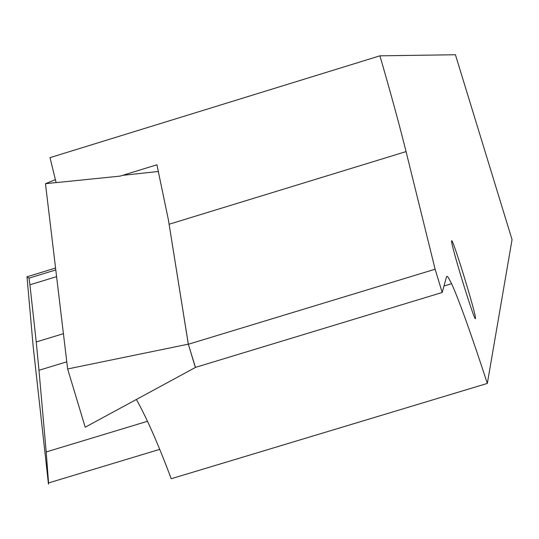 <?xml version="1.0" encoding="UTF-8"?>
<svg xmlns="http://www.w3.org/2000/svg" width="539" height="539" viewBox="0 0 539 539"><rect width="100%" height="100%" fill="white"/><g stroke="black" fill="none" stroke-linecap="round" stroke-linejoin="round"><path stroke-width="0.81" d="M136.38 399.473C146.844 418.19 158.453 444.614 171.213 478.74L487.337 383.424C471.086 333.742 459.174 300.499 451.608 283.689L448.232 277.396L447.276 276.379L446.629 276.392L442.196 292.482L435.121 269.224L406.062 151.6C399.695 125.931 390.984 94.008 379.928 55.827L50.006 157.637L56.117 182.62L120.082 176.118L156.91 164.786L168.397 219.872L188.306 344.165L195.455 367.382M487.337 383.424L512.05 239.626L455.428 54.749L379.928 55.827M442.196 292.482L195.347 367.416L188.347 344.259L168.397 219.872M147.484 421.282L46.192 451.951L38.976 370.286L66.789 361.817M188.347 344.259L435.121 269.224M55.786 269.924L29.005 278.131L27.004 276.797L55.564 268.045M63.42 333.675L36.234 341.969L29.921 284.808L56.588 276.642M27.004 276.797L33.128 346.072L48.47 484.177L48.55 482.944L159.733 449.351M46.192 451.951L48.55 482.944M36.234 341.969L38.976 370.286M29.005 278.131L29.921 284.808M158.486 171.469L122.542 175.364M55.416 179.642L45.465 183.705L67.644 368.959L85.202 427.218L195.361 367.49M188.306 344.165L67.644 368.959M56.103 182.553L45.465 183.705M169.118 224.237L406.062 151.6M451.648 240.818C449.782 241.324 475.169 324.114 475.472 318.495C476.907 316.723 452.349 236.621 451.648 240.818M443.934 286.02L451.608 283.689"/></g></svg>
